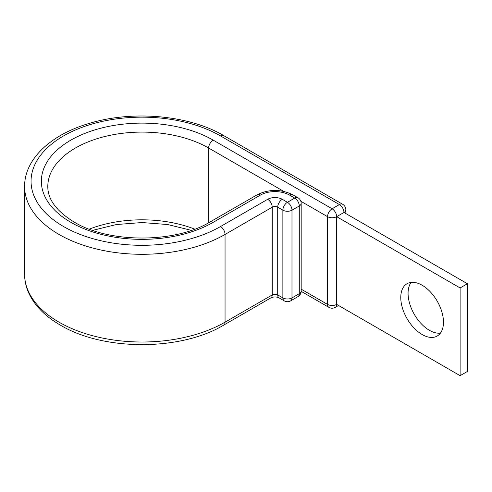 <?xml version="1.0" encoding="UTF-8"?>
<svg xmlns="http://www.w3.org/2000/svg" width="492" height="492" viewBox="0 0 492 492"><rect width="100%" height="100%" fill="white"/><g stroke="black" fill="none" stroke-linecap="round" stroke-linejoin="round"><path stroke-width="0.74" d="M422.124 285.225A30.19 17.429 -120 0 0 407.025 283.73A30.19 17.429 -120 0 0 402.401 307.924A30.19 17.429 -120 0 0 422.124 334.523A30.19 17.429 -120 0 0 437.216 336.024A30.19 17.429 -120 0 0 441.847 311.83A30.19 17.429 -120 0 0 422.124 285.225M440.414 333.139A30.19 17.429 60 0 1 429.418 330.317A30.19 17.429 60 0 1 410.832 307.07A30.19 17.429 60 0 1 411.121 282.402M301.166 291.344L328.877 307.346A6.445 6.445 0 0 0 335.323 307.346A6.445 3.721 -120 0 0 336.657 304.394L336.657 216.671L460.106 287.943L460.106 375.667L336.657 304.394A6.445 3.721 180 0 1 327.543 304.394L327.543 216.671A6.445 3.721 -60 0 1 332.1 208.78L339.394 204.567A6.445 3.721 -60 0 1 342.617 204.248L223.725 135.607A6.445 3.721 -60 0 0 220.502 135.927A110.983 64.077 0 0 0 63.554 135.927A110.983 64.077 0 0 0 63.554 226.541A110.983 64.077 0 0 0 220.502 226.541A6.445 3.721 60 0 1 225.059 234.438L272.236 207.2A3.868 2.232 180 0 1 277.709 207.2L282.875 210.182A6.445 3.721 -60 0 1 287.433 202.286L294.726 198.073A6.445 3.721 -60 0 1 297.949 197.759L292.783 194.777A6.445 3.721 120 0 0 289.56 195.096L294.726 198.073A6.445 3.721 60 0 1 299.284 205.97L291.99 210.182L291.99 297.9L299.284 293.693L299.284 205.97A6.445 3.721 180 0 0 301.172 203.337A6.445 6.445 0 0 0 297.949 197.759M208.651 222.765L208.651 148.03A6.445 3.721 -60 0 1 213.208 140.14L332.1 208.78A6.445 3.721 -120 0 1 336.657 216.671L343.951 212.464L467.4 283.736L467.4 371.454L460.106 375.667M467.4 283.736L460.106 287.943M213.208 140.14A100.669 58.117 0 0 0 70.842 140.14A100.669 58.117 0 0 0 70.842 222.329A100.669 58.117 0 0 0 213.208 222.329L260.385 195.096A20.627 11.906 180 0 1 289.56 195.096M283.681 191.351L208.651 148.03A94.218 54.397 0 0 0 105.971 136.241A94.218 54.397 0 0 0 47.804 186.499C47.736 199.383 56.488 211.216 74.071 222.009C108.794 243.362 175.263 243.362 209.986 222.009A6.445 3.721 60 0 1 213.208 222.329M194.764 229.137A94.218 54.397 0 0 0 89.292 229.137M24.6 274.216L24.6 186.499A117.428 67.798 0 0 0 58.991 234.438A117.428 67.798 0 0 0 225.059 234.438L225.059 322.155A6.445 3.721 60 0 1 223.725 325.107C180.619 351.116 103.437 351.116 60.331 325.107C46.592 317.18 36.617 307.598 30.406 296.356C26.568 289.247 24.631 281.867 24.6 274.216A117.428 67.798 0 0 0 58.991 322.155A117.428 67.798 0 0 0 225.059 322.155L272.236 294.923A3.868 2.232 180 0 1 277.709 294.923L282.875 297.9L282.875 210.182A6.445 3.721 0 0 0 291.99 210.182A6.445 3.721 60 0 0 287.433 202.286L282.267 199.303A6.445 3.721 120 0 0 277.709 207.2L277.709 294.923A6.445 3.721 120 0 0 279.044 297.869L284.21 300.852A6.445 3.721 -60 0 1 282.875 297.9A6.445 3.721 180 0 0 291.99 297.9A6.445 3.721 60 0 1 290.655 300.852A6.445 6.445 0 0 1 284.21 300.852M220.502 226.541L267.679 199.303A6.445 3.721 60 0 1 272.236 207.2L272.236 294.923A6.445 3.721 60 0 1 270.901 297.869C273.607 296.639 276.32 296.639 279.044 297.869M267.679 199.303A10.314 5.953 180 0 1 282.267 199.303M209.986 222.009L257.162 194.777A6.445 3.721 60 0 1 260.385 195.096M300.821 201.246L327.543 216.671A6.445 3.721 180 0 0 336.657 216.671M220.502 135.927L339.394 204.567A6.445 3.721 -120 0 1 343.951 212.464A6.445 3.721 180 0 0 345.839 209.832A6.445 6.445 0 0 0 342.617 204.248M328.877 307.346A6.445 3.721 -60 0 1 327.543 304.394L301.172 289.167M297.949 296.645A6.445 6.445 0 0 0 301.172 291.061A6.445 3.721 0 0 1 299.284 293.693A6.445 3.721 60 0 1 297.949 296.645L290.655 300.852M92.674 230.361L116.383 224.537L142.028 222.544L167.674 224.537L191.376 230.361M24.6 186.499C24.385 158.977 51.156 134.439 89.396 123.351C132.631 110.097 189.168 115.134 223.725 135.607M257.162 194.777C269.038 188.996 280.907 188.996 292.783 194.777M223.725 325.107L270.901 297.869M345.839 213.553L345.839 209.832M335.323 307.346L338.545 305.483M301.172 291.061L301.172 203.337"/></g></svg>
